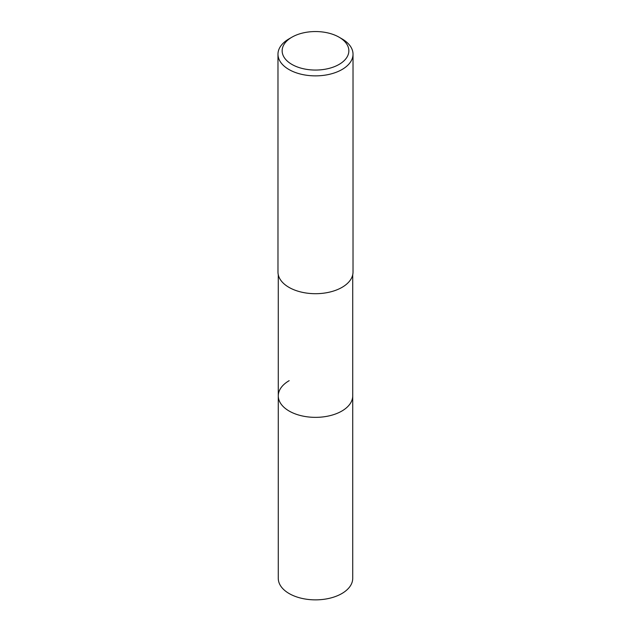 <?xml version="1.0" encoding="UTF-8"?>
<svg xmlns="http://www.w3.org/2000/svg" width="631" height="631" viewBox="0 0 631 631"><rect width="100%" height="100%" fill="white"/><g stroke="black" fill="none" stroke-linecap="round" stroke-linejoin="round"><path stroke-width="0.95" d="M278.279 274.745L278.279 578.375A37.221 21.493 0 0 0 301.255 598.227A37.221 21.493 0 0 0 341.821 593.566A37.221 21.493 0 0 0 352.721 578.375L352.721 395.866A37.221 21.493 180 0 1 341.821 411.065A37.221 21.493 180 0 1 301.255 415.719A37.221 21.493 180 0 1 278.279 395.866A37.221 21.493 180 0 1 289.179 380.667M278.279 395.866A37.221 21.493 0 0 0 301.255 415.719A37.221 21.493 0 0 0 341.821 411.065A37.221 21.493 0 0 0 352.721 395.866L352.721 274.745M277.979 54.211L277.979 272.04A37.521 21.659 0 0 0 301.145 292.05A37.521 21.659 0 0 0 342.026 287.357A37.521 21.659 0 0 0 353.021 272.04L353.021 54.211A37.521 21.659 180 0 1 342.026 69.52A37.521 21.659 180 0 1 301.145 74.221A37.521 21.659 180 0 1 277.979 54.211A37.521 21.659 180 0 1 288.974 38.893L291.916 37.19A33.348 19.253 180 0 1 339.084 37.19A33.348 19.253 180 0 1 339.084 64.417A33.348 19.253 180 0 1 291.916 64.417A33.348 19.253 180 0 1 291.916 37.19L288.974 38.893M339.084 37.19L342.026 38.893A37.521 21.659 180 0 1 353.021 54.211"/></g></svg>
